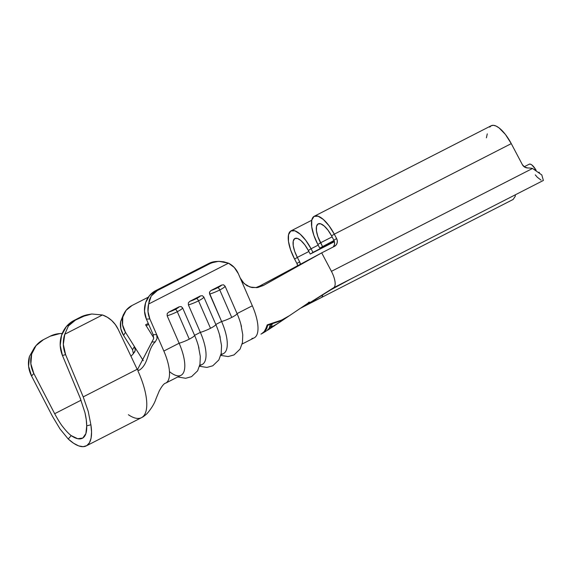 <?xml version="1.0" encoding="UTF-8"?>
<svg xmlns="http://www.w3.org/2000/svg" width="572" height="572" viewBox="0 0 572 572"><rect width="100%" height="100%" fill="white"/><g stroke="black" fill="none" stroke-linecap="round" stroke-linejoin="round"><path stroke-width="0.86" d="M312.319 301.387A15.115 14.014 -122.2 0 1 311.311 301.959A15.115 14.014 57.8 0 0 312.312 301.394L329.98 290.283A15.115 14.014 -122.2 0 1 328.979 290.855L311.311 301.959A19.598 0.601 152.2 0 0 321.285 297.59A15.115 5.641 -117.1 0 0 322.68 294.873A15.115 5.641 62.9 0 1 321.285 297.59L303.582 306.642L333.683 287.716L351.38 278.664L332.589 288.724L311.311 301.959L310.167 302.824L311.661 302.295L321.285 297.59L303.582 306.642L333.683 287.716A15.115 5.641 -117.1 0 0 331.431 271.335L321.693 252.874L263.47 285.435L256.785 287.652L249.978 287.044L244.158 283.605L240.183 277.921L252.331 305.784L237.051 313.599L225.075 286.15L223.566 284.82L221.636 285.056L211.039 290.476L209.645 291.949L209.423 292.993L221.607 321.5A10.289 1.559 -23.6 0 0 231.739 317.417L219.77 289.961A10.289 1.559 156.4 0 1 209.631 294.051A10.289 1.559 -23.6 0 0 219.77 289.961A2.574 0.958 -117.1 0 0 217.718 287.687A7.715 1.165 156.4 0 1 211.039 290.476L209.645 291.949L209.631 294.051L221.607 321.5L215.808 324.467L203.839 297.011L202.331 295.688L200.4 295.924L189.804 301.344L188.41 302.81L188.395 304.912A10.289 1.559 -23.6 0 0 198.534 300.829A2.574 0.958 -117.1 0 0 196.482 298.555A7.715 1.165 156.4 0 1 189.804 301.344L188.41 302.81L188.395 304.912L200.364 332.368A10.289 1.559 -23.6 0 0 210.503 328.285L198.534 300.829A10.289 1.559 156.4 0 1 188.395 304.912L200.364 332.368L194.573 335.328L182.604 307.872L181.095 306.549L179.165 306.785L168.568 312.205L167.174 313.678L167.16 315.773A10.289 1.559 -23.6 0 0 177.291 311.69A2.574 0.958 -117.1 0 0 175.246 309.416A7.715 1.165 156.4 0 1 168.568 312.205L167.174 313.678L167.16 315.773L179.129 343.229A10.289 1.559 -23.6 0 0 189.268 339.146L177.291 311.69A10.289 1.559 156.4 0 1 167.16 315.773L179.129 343.229L163.842 351.051L156.664 334.57L157.064 338.524L155.269 341.849C147.261 349.335 149.056 363.763 139.432 370.105L138.059 370.206L137.194 369.348M85.657 315.179L80.645 317.067L91.777 313.999L102.467 314.972L107.3 317.224L111.654 320.463L115.33 324.56L118.182 329.329L137.166 369.29L83.212 396.889L88.21 411.304L90.884 424.753A48.856 18.24 62.9 0 1 86.265 445.903A48.856 18.24 62.9 0 1 68.225 438.996L60.053 429L52.417 416.252L31.567 376.018L52.417 416.252M137.945 370.963L138.059 370.206L137.945 370.963A48.856 18.24 62.9 0 1 140.955 378.099A48.856 18.24 -117.1 0 0 137.945 370.963M86.265 445.903L141.484 417.66A48.856 18.24 -117.1 0 0 140.955 378.099A48.856 18.24 62.9 0 1 141.506 417.646A48.856 18.24 62.9 0 1 128.393 414.729M29.437 356.47L28.6 366.287L31.567 376.018L33.827 373.473L30.867 363.821L31.653 354.068L36.065 345.61L43.486 339.639L50.186 336.214L43.486 339.639A27.427 25.182 -138.4 0 0 36.651 344.923A27.427 25.182 -138.4 0 0 33.827 373.473L31.567 376.018A27.427 25.182 41.6 0 1 29.437 356.47L34.692 347.154L29.437 356.47M35.4 346.332L36.651 344.923M50.186 336.214L59.896 333.569L62.212 333.519A27.427 25.182 -138.4 0 0 50.186 336.214M81.06 400.214L54.669 413.713L33.827 373.473L54.669 413.713L81.06 400.214M86.865 314.85L85.185 315.308A27.427 25.368 74.8 0 0 80.645 317.067L73.945 320.492L80.645 317.067L82.218 316.638L75.518 320.063L86.865 314.85L91.777 313.999L102.467 314.972L64.772 334.248L102.467 314.972A27.427 25.368 -105.2 0 1 118.182 329.329L137.166 369.29L83.212 396.889L88.21 411.304L90.884 424.753L86.701 425.89L90.884 424.753L91.556 432.067L91.084 438.138L89.468 442.721L86.794 445.609L83.162 446.682L78.729 445.91L73.674 443.307L68.225 438.996L71.221 435.621L77.728 438.724L82.797 438.03L85.893 433.59L86.701 425.89L86.265 419.655L84.971 412.698C86.172 418.01 86.751 422.408 86.701 425.89A40.283 15.044 62.9 0 1 82.361 438.274A40.283 15.044 62.9 0 1 71.221 435.621C68.719 433.74 65.894 430.759 62.741 426.669C60.768 424.281 58.079 419.955 54.669 413.713M84.971 412.698L80.066 397.747L62.448 355.477L65.594 354.626L83.212 396.889L65.594 354.626L63.342 344.444L64.772 334.248L68.418 325.947L75.518 320.063L73.945 320.492L66.388 326.548L61.576 335.256L60.196 345.381L62.448 355.477L80.581 399.006M60.053 429L68.225 438.996L71.221 435.621M75.518 320.063L73.945 320.492A27.427 25.368 74.8 0 0 62.448 355.477L65.594 354.626A27.427 25.368 -105.2 0 1 64.772 334.248L68.418 325.947L75.518 320.063M130.967 356.249L133.49 353.575L130.967 356.249M141.52 417.66C142.485 416.959 142.042 417.953 147.004 413.67C151.53 408.394 154.547 403.374 156.056 398.62L159.245 390.962C162.012 385.907 164.171 383.297 165.73 383.126A35.142 13.12 -117.1 0 0 163.842 351.051L149.843 318.933L147.998 311.597L148.613 304.039L228.493 263.177L234.27 267.467L238.331 273.666L240.183 277.921L238.331 273.666A21.429 19.612 -93.2 0 0 228.493 263.177L148.613 304.039L149.421 299.828L151.201 296.067L153.889 292.928L157.35 290.562L210.446 263.399L214.521 261.912L219.026 261.368L223.759 261.797L228.493 263.177L219.026 261.368L215.987 261.518A21.429 19.612 86.8 0 0 208.723 263.499L155.627 290.655L149.499 295.602L145.595 302.745L144.501 311.011L146.396 319.126L153.21 334.763L156.656 334.563L149.843 318.933L146.396 319.126L153.21 334.763L156.664 334.57L157.057 338.545L155.269 341.849L151.837 342.042L153.603 338.803L153.217 334.777L153.618 338.738L137.423 369.719L151.837 342.042L155.269 341.849C147.261 349.335 149.056 363.763 139.432 370.105L138.896 370.313M133.376 353.503L132.54 349.721L134.427 346.575L125.468 332.282L123.581 335.442L132.54 349.721L133.369 353.539M134.577 352.266L135.278 350.271L134.427 346.575L143.279 360.689L134.434 346.582L135.278 350.257L133.49 353.575M138.317 370.291L139.432 370.105L138.317 370.291M256.521 287.358L259.767 286.007L263.47 285.435L306.942 260.76L259.767 286.007L263.47 285.435L257.815 287.487L252.009 287.544L247.004 285.721L242.9 282.282L240.183 277.921L252.331 305.784A35.142 13.12 62.9 0 1 256.585 335.421A35.142 13.12 62.9 0 1 251.916 338.424M263.234 332.611L260.961 334.148L263.506 332.396L265.143 330.444L267.224 324.867L281.553 320.113L289.282 315.758M308.515 302.238L308.751 302.681L308.136 303.074M220.885 354.905L223.473 353.582A35.142 13.12 -117.1 0 0 221.607 321.5L215.808 324.467L203.839 297.011A10.289 1.559 156.4 0 1 198.534 300.829L210.503 328.285A10.289 1.559 -23.6 0 0 215.808 324.467A10.289 1.559 156.4 0 1 210.503 328.285A10.289 1.559 156.4 0 1 200.364 332.368L194.573 335.328L182.604 307.872A10.289 1.559 156.4 0 1 177.291 311.69L189.268 339.146A10.289 1.559 -23.6 0 0 194.573 335.328A10.289 1.559 156.4 0 1 189.268 339.146A10.289 1.559 156.4 0 1 179.129 343.229L163.842 351.051A35.142 13.12 62.9 0 1 165.716 383.126L180.995 375.303A35.142 13.12 -117.1 0 0 179.129 343.229A35.142 13.12 62.9 0 1 184.012 371.414A35.142 13.12 62.9 0 1 169.455 371.593M242.12 344.037L254.204 337.859A35.142 13.12 -117.1 0 0 256.585 335.421A35.142 13.12 -117.1 0 0 252.331 305.784L237.051 313.599L225.075 286.15A10.289 1.559 156.4 0 1 219.77 289.961L231.739 317.417A10.289 1.559 -23.6 0 0 237.051 313.599A10.289 1.559 156.4 0 1 231.739 317.417A10.289 1.559 156.4 0 1 221.607 321.5A35.142 13.12 62.9 0 1 221.057 354.147M199.649 365.765L202.238 364.443A35.142 13.12 -117.1 0 0 200.364 332.368A35.142 13.12 62.9 0 1 199.821 365.007M216.137 261.511L208.723 263.499L210.446 263.399L157.35 290.562L155.627 290.655L208.723 263.499L218.082 261.404M134.427 346.575L125.468 332.282L122.558 324.803L122.78 317.088L126.112 310.303L132.039 305.491L148.32 297.161L132.039 305.491A21.429 19.355 -149.2 0 0 124.76 312.262A21.429 19.355 -149.2 0 0 125.468 332.282L123.581 335.442L132.54 349.721L134.427 346.575M148.27 323.43L145.581 324.803L153.739 337.809L145.581 324.803L148.27 323.43M123.523 314.328L120.613 321.643L120.814 328.693L123.581 335.442A21.429 19.355 30.8 0 1 120.613 321.643L124.76 312.262M220.22 337.408A35.142 13.12 -117.1 0 0 215.808 324.467M200.4 295.924L189.804 301.344L196.482 298.555L200.4 295.924A7.715 1.165 156.4 0 1 196.482 298.555A2.574 0.958 62.9 0 1 198.534 300.829A10.289 1.559 -23.6 0 0 203.839 297.011L202.331 295.688L200.4 295.924M146.153 325.718L148.699 324.417L146.153 325.718M198.977 348.269A35.142 13.12 -117.1 0 0 194.573 335.328M179.165 306.785L168.568 312.205L175.246 309.416L179.165 306.785A7.715 1.165 156.4 0 1 175.246 309.416A2.574 0.958 62.9 0 1 177.291 311.69A10.289 1.559 -23.6 0 0 182.604 307.872L181.095 306.549L179.165 306.785M241.455 326.54A35.142 13.12 -117.1 0 0 237.051 313.599M221.636 285.056L211.039 290.476L217.718 287.687L221.636 285.056A7.715 1.165 156.4 0 1 217.718 287.687A2.574 0.958 62.9 0 1 219.77 289.961A10.289 1.559 -23.6 0 0 225.075 286.15L223.566 284.82L221.636 285.056M149.843 318.933A21.429 19.612 -93.2 0 1 148.613 304.039L151.201 296.067L157.35 290.562L155.627 290.655A21.429 19.612 86.8 0 0 146.396 319.126L149.843 318.933M259.767 286.007L304.39 262.176M306.942 260.76L321.693 252.874L331.431 271.335L532.539 168.461A27.427 25.433 57.8 0 0 527.656 167.961A5.999 5.563 -122.2 0 1 522.343 164.622L511.275 143.629L334.298 234.155L336.593 238.517L333.876 240.226L331.581 235.864L334.298 234.155L336.593 238.517L337.287 240.74L337.123 243.007L336.122 244.98L334.441 246.353L321.693 252.874L334.441 246.353A5.999 5.563 -122.2 0 0 334.834 246.132L334.784 246.167M294.616 259.109L297.333 257.4L299.628 261.762L296.911 263.47L294.616 259.109L297.333 257.4L299.628 261.762L300.35 264.321A5.999 5.563 -122.2 0 0 299.628 261.762L296.911 263.47L294.616 259.109A25.926 9.681 62.9 0 1 291.026 230.859A25.926 9.681 62.9 0 1 311.061 248.77L312.955 252.374L310.238 254.082L334.434 241.699L310.238 254.082L308.337 250.479L311.061 248.77L312.955 252.374L334.363 241.42L310.238 254.082L308.337 250.479L311.061 248.77L305.805 240.39L300.1 234.077L294.816 230.781L290.748 231.017L288.524 234.742L288.474 241.384L290.612 249.943L294.616 259.109M543.357 180.423L541.813 174.946L532.539 168.461A27.427 25.433 -122.2 0 0 527.656 167.961L524.588 167.045L522.343 164.622L511.275 143.629A25.926 9.681 -117.1 0 0 491.248 125.711L314.271 216.245A25.926 9.681 62.9 0 0 317.853 244.501L319.748 248.098L334.127 240.748L319.748 248.098L334.005 240.483L319.748 248.098L317.853 244.501L320.57 242.793L322.472 246.389L317.896 236.651L316.466 230.924L316.495 226.476L317.982 223.981L320.706 223.824L324.245 226.033L328.063 230.259L331.581 235.864L334.298 234.155L329.05 225.776L323.344 219.462L318.053 216.173L313.992 216.402L311.761 220.127L311.719 226.777L313.856 235.335L317.853 244.501L320.57 242.793A17.36 6.478 62.9 0 1 318.175 223.874A17.36 6.478 62.9 0 1 331.581 235.864L333.876 240.226L336.593 238.517A5.999 5.563 -122.2 0 1 334.834 246.132M332.118 236.887L320.57 242.793L332.118 236.887M333.404 246.689L334.405 244.716L334.57 242.449L333.876 240.226A5.999 5.563 57.8 0 1 333.09 247.047M318.182 245.123L311.061 248.77L318.182 245.123M297.612 265.773L296.911 263.47A5.999 5.563 57.8 0 1 297.612 265.773M308.873 251.494L297.333 257.4L294.651 251.265L293.221 245.538L293.25 241.084L294.744 238.595L297.469 238.438L301.008 240.64L304.826 244.873L308.337 250.479A17.36 6.478 62.9 0 0 294.93 238.488A17.36 6.478 62.9 0 0 297.333 257.4L308.873 251.494M529.086 164.271L530.316 164.143L531.903 164.979L535.371 169.083A9.002 3.361 -117.1 0 0 529.186 164.221A9.002 3.361 -117.1 0 0 529.086 164.271M515.308 194.816L515.229 196.346A15.115 5.641 -117.1 0 0 515.308 194.816M513.198 199.371L515.229 196.346M535.371 169.083L534.691 169.434L535.371 169.083A6.542 2.445 -117.1 0 0 536.143 170.234M541.055 180.108L537.258 177.213L535.278 174.868M532.539 168.461L331.431 271.335A15.115 5.641 62.9 0 1 333.683 287.716L351.38 278.664A15.115 5.641 62.9 0 1 351.215 278.757L329.98 290.283M539.41 172.558L538.974 172.193M489.718 127.12L491.334 125.668L493.507 125.318L496.124 126.076L499.077 127.913L505.398 134.42L511.275 143.629L334.298 234.155A25.926 9.681 62.9 0 0 314.271 216.245M486.414 137.809L487.265 133.855M351.208 278.764A15.115 5.641 -117.1 0 0 351.38 278.664A19.598 0.601 152.2 0 0 328.979 290.855A15.115 14.014 57.8 0 0 330.051 290.24M288.274 316.452L289.361 315.708M281.588 320.098L278.678 321.178M273.037 322.994L267.224 324.867M266.752 326.798L264.121 331.796M287.251 317.138L278.6 321.578L267.853 325.225L267.596 324.739L266.967 328.006L265.723 330.323L261.597 333.776M288.502 316.295L281.224 320.527L267.853 325.225L265.687 330.373M265.723 330.323L262.262 333.455M262.19 333.497L266.209 331.088M280.845 321.485L266.888 330.595L269.004 328.528L270.206 325.003L272.15 324.324L271.114 327.191L277.005 323.966L288.102 316.581M308.158 303.031L307.071 303.739M280.802 321.514L270.427 328.092L269.769 326.841L270.427 328.092L267.739 329.922M271.114 327.191L270.141 325.354L271.114 327.191L272.658 326.412M275.082 325.103L281.438 321.092M269.498 327.57L270.206 325.003L272.15 324.324L271.721 325.89M271.586 327.577L274.825 325.539M264.285 332.118L264.936 331.781M303.367 306.764L299.649 308.708M279.751 322.215L309.659 302.045M219.591 334.985L221.536 345.602L221.2 353.424L218.854 359.945L212.77 365.794L206.9 367.424L199.514 366.266M198.355 345.845L200.3 356.463L199.964 364.285L197.619 370.813L191.534 376.655L185.664 378.285L177.792 376.948M240.826 324.117L242.771 334.734L242.442 342.564L240.09 349.084L234.012 354.926L228.135 356.556L220.749 355.405M513.191 199.428L303.425 306.735M311.733 220.263L291.026 230.859M524.188 166.774L529.186 164.221M543.4 180.445L351.215 278.757M267.818 330.087L281.288 321.185"/></g></svg>
